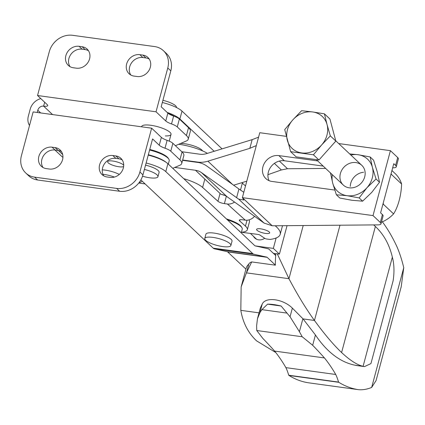<?xml version="1.0" encoding="UTF-8"?>
<svg xmlns="http://www.w3.org/2000/svg" width="425" height="425" viewBox="0 0 425 425"><rect width="100%" height="100%" fill="white"/><g stroke="black" fill="none" stroke-linecap="round" stroke-linejoin="round"><path stroke-width="0.64" d="M175.403 145.701L186.341 140.994A27.035 7.044 -165 0 0 188.232 139.214A27.035 7.044 -165 0 0 186.421 135.559L177.268 126.926A10.136 2.64 -165 0 0 171.514 123.946A10.136 2.64 -165 0 1 165.755 120.966L167.864 113.082L161.181 106.781L170.813 70.853L167.774 67.984A20.278 17.627 133.3 0 0 163.455 50.729L166.494 53.593A20.278 17.627 133.3 0 1 170.813 70.853M167.864 113.082A10.136 2.64 -165 0 0 173.623 116.062A10.136 2.64 -165 0 1 179.382 119.048L188.535 127.675A27.035 7.044 -165 0 1 190.342 131.336L188.232 139.214M40.651 112.938L37.798 110.245A5.068 4.404 133.3 0 1 43.621 106.144A6.758 1.758 -165 0 0 47.722 105.602A6.758 1.758 -165 0 0 47.271 104.688L37.543 95.519L49.284 51.707A20.278 17.627 133.3 0 1 72.579 35.302L154.61 46.569A20.278 17.627 133.3 0 1 163.455 50.729M130.778 74.997A11.491 9.988 133.3 0 1 131.495 62.937A11.491 9.988 133.3 0 1 142.88 57.54L145.918 57.954A11.491 9.988 133.3 0 1 149.233 59.064M70.013 66.651A11.491 9.988 133.3 0 1 70.731 54.586A11.491 9.988 133.3 0 1 82.115 49.188L85.154 49.608A11.491 9.988 133.3 0 1 88.469 50.713M29.506 125.518A13.52 11.751 133.3 0 1 28.348 116.137L30.202 109.204A13.52 11.751 133.3 0 1 40.805 98.595M37.798 110.245L37.203 112.46M165.012 148.213A10.136 2.64 -165 0 1 159.253 145.233L152.57 138.927L142.943 174.861L139.905 171.992A20.278 17.627 133.3 0 1 116.609 188.397L34.574 177.129A20.278 17.627 133.3 0 1 25.728 172.97A20.278 17.627 133.3 0 1 21.415 155.715L33.15 111.908L151.64 128.185L161.362 137.355A10.136 2.64 15 0 0 167.121 140.335A10.136 2.64 15 0 1 172.879 143.315L182.033 151.943A27.035 7.044 15 0 1 183.839 155.603L181.73 163.482A27.035 7.044 -165 0 0 179.918 159.827L170.765 151.194A10.136 2.64 -165 0 0 165.012 148.213L167.121 140.335M112.816 155.529L115.855 155.943A11.491 9.988 133.3 0 1 120.865 158.302A11.491 9.988 133.3 0 1 122.129 170.962A11.491 9.988 133.3 0 1 110.112 177.379L107.073 176.959A11.491 9.988 133.3 0 1 102.058 174.601A11.491 9.988 133.3 0 1 100.794 161.941A11.491 9.988 133.3 0 1 112.816 155.529L115.855 158.392L118.894 158.812A11.491 9.988 133.3 0 1 122.209 159.917M52.052 147.178L55.091 147.597A11.491 9.988 133.3 0 1 60.1 149.951A11.491 9.988 133.3 0 1 61.365 162.616A11.491 9.988 133.3 0 1 49.348 169.028L46.309 168.613A11.491 9.988 133.3 0 1 41.294 166.255A11.491 9.988 133.3 0 1 40.03 153.595A11.491 9.988 133.3 0 1 52.052 147.178L55.091 150.046L58.129 150.461A11.491 9.988 133.3 0 1 61.444 151.571M139.905 171.992L151.64 128.185M142.943 174.861A20.278 17.627 133.3 0 1 119.648 191.266L37.612 179.993A20.278 17.627 133.3 0 1 28.767 175.838L25.728 172.97M103.753 175.849A11.491 9.988 133.3 0 1 104.47 163.79A11.491 9.988 133.3 0 1 115.855 158.392M42.989 167.503A11.491 9.988 133.3 0 1 43.706 155.444A11.491 9.988 133.3 0 1 55.091 150.046M165.373 135.92A15.21 3.963 -165 0 0 171.036 134.38A15.21 3.963 -165 0 0 157.367 126.618A15.21 3.963 -165 0 0 141.653 126.507A15.21 3.963 -165 0 0 141.615 126.809M165.755 120.966L156.033 111.796L167.774 67.984M37.543 95.519L156.033 111.796M54.963 150.03L61.614 156.299A13.52 11.751 -46.7 0 0 62.927 157.346M79.077 46.325L82.115 46.739A11.491 9.988 133.3 0 1 87.125 49.098A11.491 9.988 133.3 0 1 88.389 61.758A11.491 9.988 133.3 0 1 76.373 68.175L73.334 67.756A11.491 9.988 133.3 0 1 68.319 65.402A11.491 9.988 133.3 0 1 67.054 52.742A11.491 9.988 133.3 0 1 79.077 46.325L82.115 49.188M139.841 54.671L142.874 55.091A11.491 9.988 133.3 0 1 147.889 57.444A11.491 9.988 133.3 0 1 149.154 70.104A11.491 9.988 133.3 0 1 137.132 76.521L134.098 76.102A11.491 9.988 133.3 0 1 129.083 73.748A11.491 9.988 133.3 0 1 127.819 61.088A11.491 9.988 133.3 0 1 139.841 54.671L142.88 57.54M123.702 165.229A8.447 2.199 -165 0 0 123.425 164.932A8.447 2.199 -165 0 0 114.564 161.33A8.447 2.199 -165 0 0 107.668 161.702A8.447 2.199 -165 0 0 108.232 162.844A8.447 2.199 -165 0 0 116.115 166.233A8.447 2.199 -165 0 0 123.617 166.52M138.901 182.867L142.391 181.363M172.757 168.311L179.839 165.261A27.035 7.044 -165 0 0 181.73 163.482M275.363 265.067L267.144 257.316A3.379 1.418 -82.2 0 0 266.81 257.13L253.895 254.24A11.831 4.973 -82.2 0 1 252.721 253.582L165.787 171.61A21.967 5.722 -165 0 0 146.12 163.003M140.866 179.924L213.222 248.157A11.831 4.973 97.8 0 0 214.397 248.811L227.311 251.701A3.379 1.418 97.8 0 1 227.646 251.892L245.921 269.121M148.229 155.125A21.967 5.722 15 0 1 167.902 163.731L254.83 245.703A3.379 1.418 -82.2 0 0 255.165 245.889L268.079 248.779A11.831 4.973 -82.2 0 1 269.253 249.438L275.703 255.515M214.163 151.289L179.892 118.973A21.967 5.722 -165 0 0 167.174 112.434M222.062 148.867L182.001 111.095A21.967 5.722 -165 0 0 162.334 102.494M264.711 238.298A8.787 7.639 133.3 0 1 254.788 238.032A8.787 7.639 133.3 0 1 253.491 236.348M273.339 253.289L279.416 254.123L273.339 248.391L255.207 245.9M279.416 254.123L287.04 225.67M273.339 248.391L276.123 238.005M204.765 238.483L205.923 234.175A13.52 3.522 15 0 1 219.89 234.276A13.52 3.522 15 0 1 232.034 241.177L230.881 245.48A13.52 3.522 15 0 1 222.689 246.569A13.52 3.522 15 0 1 205.673 240.311A13.52 3.522 15 0 1 204.765 238.483A13.52 3.522 15 0 1 218.737 238.579A13.52 3.522 15 0 1 230.881 245.48M248.758 264.191A33.756 8.792 15 0 1 251.706 261.922L246.436 272.861L248.758 264.191A109.613 28.555 15 0 0 246.133 268.313L241.15 286.918L246.436 272.861L288.957 278.699L303.206 225.526M251.706 261.922L275.368 265.173A45.555 19.141 -82.2 0 1 275.793 254.517L274.449 254.331M277.254 253.826L288.957 278.699C297.627 295.067 306.127 308.991 314.463 320.466L339.989 225.202M364.379 366.594L357.25 365.617A131.968 55.452 -82.2 0 1 355.141 365.224A256.785 107.902 -82.2 0 1 315.43 334.964L303.067 318.899L314.463 320.466C324.302 333.986 333.349 344.675 341.599 352.532C349.961 360.342 357.127 364.937 363.088 366.318L364.459 366.605L370.924 363.619L393.125 280.766C394.469 271.984 394.209 264.106 392.344 257.136C389.38 244.561 383.727 234.334 375.376 226.467L373.665 224.91M355.141 365.224L363.088 366.318L392.344 257.136M275.772 352.532L256.557 340.85C248.179 332.94 242.93 322.772 240.816 310.346L241.15 286.918M338.794 382.303L338.55 382.075A61.168 25.702 -82.2 0 0 335.734 374.478A293.346 123.266 -82.2 0 0 324.445 357.93A1192.996 501.298 -82.2 0 0 312.667 345.275L302.207 336.759L256.758 330.512L262.841 338.433A1192.996 501.298 97.8 0 1 274.619 351.087A293.346 123.266 97.8 0 1 285.903 367.636A61.168 25.702 97.8 0 1 288.724 375.227L288.968 375.461A270.369 113.608 97.8 0 0 308.869 382.851L358.7 389.698A270.369 113.608 -82.2 0 1 338.794 382.303L288.968 375.461M303.067 318.899L292.363 308.13C283.193 298.94 265.758 296.528 262.252 303.992L260.323 308.024L257.444 318.777L259.941 312.63L262.252 303.992M287.103 313.113L261.885 309.65L267.569 304.146L281.122 306.011L290.052 316.768L299.407 331.691L302.887 318.692M299.407 331.691L302.207 336.759M256.758 330.512L256.626 325.816L257.444 318.777M259.032 312.848L240.816 310.346M338.55 382.075L288.724 375.227M382.373 221.818A270.369 113.608 -82.2 0 1 396.987 246.803A138.561 58.225 -82.2 0 1 403.75 267.681L371.663 387.43A138.561 58.225 -82.2 0 1 358.7 389.698M371.663 387.43L376.067 380.577L401.205 286.795L403.75 267.681M324.445 357.93L274.619 351.087M335.734 374.478L285.903 367.636M281.122 306.011A20.618 5.371 -165 0 0 267.569 304.146M259.941 312.63L261.885 309.65M290.052 316.768L292.363 308.13M145.547 165.139A13.52 3.522 15 0 1 159.099 172.396L157.946 176.699A13.52 3.522 15 0 1 142.534 176.194M144.394 169.447A13.52 3.522 15 0 1 157.946 176.699M162.913 100.321A13.52 3.522 15 0 1 176.481 107.525M195.479 170.276L221.005 194.352A16.899 14.689 -46.7 0 1 227.03 196.711L264.063 223.077L272.202 225.765A67.591 17.606 -165 0 0 274.895 225.776L377.868 224.873A10.136 2.64 -165 0 0 380.986 223.837A10.136 2.64 -165 0 0 380.311 222.466L373.017 215.587L242.372 197.641L243.897 200.005L238.701 199.16L201.503 172.635A16.899 14.689 133.3 0 0 195.479 170.276L174.787 167.434M138.752 183.053L145.106 183.924M181.804 151.736L199.782 154.206A16.899 14.689 133.3 0 0 206.598 153.611L252.168 139.639L258.581 137.148M267.941 174.68L281.345 169.952L287.486 168.72A67.591 17.606 -165 0 0 290.179 168.73L325.651 168.422M233.623 185.204L246.787 181.167M256.158 146.2L255.738 145.802L249.836 148.33L252.168 139.639M232.544 184.434L207.899 161.192L249.836 148.33M207.899 161.192A25.346 22.031 133.3 0 1 197.673 162.084L182.654 160.023M236.608 197.694L238.94 188.998L206.624 165.936A25.346 22.031 133.3 0 0 197.588 162.398L182.575 160.337M238.94 188.998L243.807 192.275M392.663 167.827L393.152 167.827A10.136 2.64 -165 0 0 396.275 166.791A10.136 2.64 -165 0 0 395.595 165.421L393.773 163.699L380.598 212.867L382.42 214.583A10.136 2.64 15 0 1 383.1 215.958L380.986 223.837M396.275 166.791L398.384 158.913A10.136 2.64 -165 0 0 397.704 157.537L390.41 150.663L338.693 143.554M286.328 136.361L259.771 132.712L242.372 197.641M334.772 190.071L271.915 181.438A13.855 12.043 133.3 0 1 265.869 178.596A13.855 12.043 133.3 0 1 264.345 163.327A13.855 12.043 133.3 0 1 278.837 155.593L317.714 160.932M373.017 215.587L390.41 150.663M269.078 180.673A13.855 12.043 133.3 0 1 271.017 166.664A13.855 12.043 133.3 0 1 284.309 160.751L323.186 166.09M191.447 185.932A13.52 3.522 15 0 1 192.557 186.979M180.593 143.469A13.52 3.522 15 0 1 193.704 145.876A13.52 3.522 15 0 1 202.576 150.896M254.517 216.325A10.136 8.723 132.1 0 1 245.305 220.177L227.396 204.005L224.384 203.612L226.355 196.26M241.416 232.247A25.346 6.603 -165 0 0 247.339 229.728A25.346 6.603 -165 0 0 245.443 226.121L239.689 220.92A5.068 1.323 -165 0 1 239.312 220.203A5.068 1.323 -165 0 1 242.292 219.778L245.305 220.177M207.427 153.356A25.346 6.603 -165 0 0 178.697 144.282M234.536 202.066A10.136 8.723 132.1 0 1 227.396 204.005M242.494 182.484A10.136 8.723 132.1 0 1 242.346 183.127L240.481 190.087M183.743 178.67A25.346 6.603 -165 0 1 202.603 187.436L217.951 201.291A5.068 1.323 -165 0 0 224.384 203.612M247.339 229.728L249.448 221.85A25.346 6.603 -165 0 0 249.002 219.89M233.936 185.428L234.026 185.077M224.745 195.404A5.068 1.323 15 0 1 222.009 194.523M241.591 232.231A20.278 5.281 -165 0 0 243.945 232.587L257.943 234.414A1.689 0.441 -165 0 1 259.957 235.083L264.796 238.356A1.689 0.441 -165 0 0 266.804 239.031L269.588 239.392A1.689 0.441 -165 0 0 270.268 239.408A54.076 14.089 -165 0 0 280.192 234.318A54.076 14.089 -165 0 0 275.182 225.776M257.104 230.355A6.758 1.758 -165 0 0 264.212 233.203A6.758 1.758 -165 0 0 269.657 232.889A6.758 1.758 -165 0 0 263.585 229.436A6.758 1.758 -165 0 0 256.599 229.388A6.758 1.758 -165 0 0 257.104 230.355M282.503 225.712L282.306 226.44A54.076 14.089 -165 0 0 282.423 225.712A54.076 14.089 -165 0 1 282.306 226.44L280.192 234.318M238.345 230.159A20.278 5.281 15 0 1 240.476 232.167M226.435 218.928A19.433 5.063 15 0 1 241.283 226.695L241.873 227.635A20.278 5.281 15 0 1 242.229 229.208L241.241 232.889M227.417 219.852A20.278 5.281 15 0 1 241.873 227.635M362.615 201.174L351.921 200.271L339.814 198.039L336.361 194.783L347.055 195.686L359.162 197.917L362.615 201.174L371.763 192.376L379.504 182.251L377.257 171.891L373.591 160.198L370.143 156.947L372.39 167.307L376.056 178.999L379.504 182.251M336.361 194.783L332.701 183.09L330.448 172.731M349.674 153.914L358.036 154.711L370.143 156.947M376.056 178.999L366.902 187.792L359.162 197.917M332.323 174.707A21.967 19.093 -46.7 0 0 332.701 183.09A21.967 19.093 -46.7 0 0 347.055 195.686A21.967 19.093 -46.7 0 0 366.902 187.792A21.967 19.093 -46.7 0 0 372.39 167.307A21.967 19.093 -46.7 0 0 358.036 154.711A21.967 19.093 -46.7 0 0 350.869 155.04M349.169 187.808A13.52 11.751 -46.7 0 0 364.762 170.34A13.52 11.751 -46.7 0 0 343.708 167.45A13.52 11.751 -46.7 0 0 349.169 187.808M284.729 129.62L292.846 119.85L301.617 110.697L312.694 111.956A21.967 19.093 133.3 0 1 327.048 124.546L330.331 135.883L321.56 145.031L313.443 154.801L290.642 151.672L284.729 129.62M290.642 151.672L296.145 156.862L318.952 159.997L335.84 141.079L329.928 119.021L324.418 113.831L327.048 124.546A21.967 19.093 133.3 0 1 321.56 145.031A21.967 19.093 133.3 0 1 301.713 152.926A21.967 19.093 133.3 0 1 287.353 140.335A21.967 19.093 133.3 0 1 292.846 119.85A21.967 19.093 133.3 0 1 312.694 111.956L324.418 113.831M313.443 154.801L318.952 159.997M330.331 135.883L335.84 141.079M381.422 222.211A30.414 26.44 -46.7 0 0 393.587 213.897A31.248 13.127 97.8 0 0 401.598 184.009A30.414 26.44 -46.7 0 0 395.218 173.634L391.94 170.537M393.587 213.897L383.334 204.223A30.414 26.44 -46.7 0 1 382.75 204.829M401.598 184.009L391.34 174.34A30.414 26.44 -46.7 0 0 391.112 173.628M391.34 174.34L390.745 174.999M383.26 202.932L383.334 204.223M363.598 172.268A13.52 11.751 -46.7 0 0 350.269 186.405M102.287 169.851A13.52 3.522 15 0 1 119.292 174.431M102.951 174.298A13.52 3.522 15 0 1 104.035 174.431A13.52 3.522 15 0 1 114.383 177.076M148.325 154.764A20.278 5.281 15 0 1 166.154 162.345M149.749 149.462A19.433 5.063 15 0 1 168.268 158.238L168.858 159.178A20.278 5.281 15 0 1 169.214 160.751L168.311 164.119M149.595 150.036A20.278 5.281 15 0 1 168.858 159.178M174.521 116.392A19.603 5.105 -165 0 0 168.507 113.608M52.557 114.575L43.621 106.144L44.667 102.239M159.253 145.233L161.362 137.355M170.765 151.194L172.879 143.315M179.918 159.827L182.033 151.943M186.421 135.559L188.535 127.675M177.268 126.926L179.382 119.048M37.612 179.993L34.574 177.129M119.648 191.266L116.609 188.397M62.682 154.519L58.432 150.508M85.154 49.608L82.115 46.739M145.918 57.954L142.874 55.091M58.129 150.461L55.091 147.597M118.894 158.812L115.855 155.943M171.514 123.946L173.623 116.062M253.895 254.24L214.397 248.811M266.81 257.13L227.311 251.701M252.721 253.582L213.222 248.157M267.144 257.316L227.646 251.892M179.892 118.973L182.001 111.095M165.787 171.61L167.902 163.731M341.599 352.532L375.376 226.467M312.667 345.275L315.43 334.964M264.063 223.077L238.701 199.16M272.202 225.765L242.983 198.209M227.03 196.711L201.503 172.635M281.345 169.952L274.391 163.391M287.486 168.72L279.363 161.059M198.087 162.472L197.673 162.084M395.595 165.421L397.704 157.537M380.311 222.466L382.42 214.583M278.837 155.593L284.309 160.751M239.689 220.92L240.003 219.762M245.501 185.969L242.346 183.127M245.443 226.121L247.021 220.23M217.951 201.291L220.049 193.449M202.603 187.436L204.717 179.552M250.399 233.426L256.546 239.227M361.818 165.362L335.766 140.797M343.272 185.034L316.338 159.635M141.653 126.507L141.573 126.799M171.036 134.38L169.219 141.148"/></g></svg>

